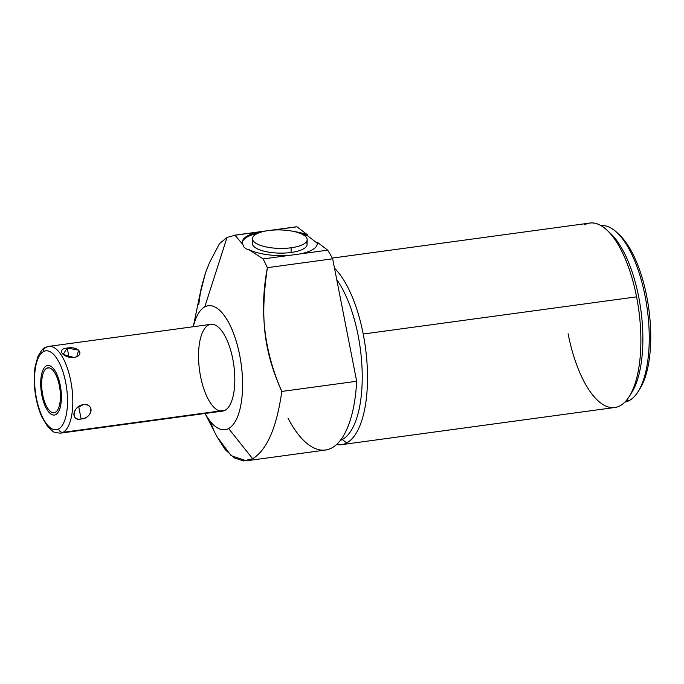 <?xml version="1.0" encoding="UTF-8"?>
<svg xmlns="http://www.w3.org/2000/svg" width="684" height="684" viewBox="0 0 684 684"><rect width="100%" height="100%" fill="white"/><g stroke="black" fill="none" stroke-linecap="round" stroke-linejoin="round"><path stroke-width="1.03" d="M205.08 413.478A62.535 24.735 -97.7 0 0 228.618 428.535L252.627 458.733C267.008 449.935 276.729 427.509 281.791 391.445C276.729 427.509 267.008 449.935 252.627 458.733L243.47 460.93L234.202 457.861L225.233 449.653L216.956 436.666L231.107 455.638L246.445 460.802L252.627 458.733L228.618 428.535A62.535 24.735 -97.7 0 0 239.699 355.338A62.535 24.735 -97.7 0 0 204.755 306.911A62.535 24.735 82.3 0 1 242.606 384.297A62.535 24.735 82.3 0 1 205.08 413.478A62.535 24.735 -97.7 0 0 228.618 428.535A62.535 24.735 -97.7 0 0 239.699 355.338A62.535 24.735 -97.7 0 0 204.755 306.911A62.535 24.735 -97.7 0 0 193.281 326.721A62.535 24.735 82.3 0 1 204.755 306.911L227.028 237.459L219.538 243.555L209.723 262.203L219.538 243.555L227.028 237.459L234.997 235.236L227.028 237.459L204.755 306.911A62.535 24.735 -97.7 0 0 193.281 326.721M208.338 325.156A43.776 17.314 82.3 0 1 232.799 359.057A43.776 17.314 82.3 0 1 225.036 410.289A43.776 17.314 82.3 0 1 220.009 410.973M639.138 389.957A86.056 34.038 -97.7 0 0 648.817 308.954A86.056 34.038 -97.7 0 0 617.857 233.483A86.056 34.038 -97.7 0 1 648.817 308.954A86.056 34.038 -97.7 0 1 639.138 389.957M200.421 292.709L198.736 304.619L200.421 292.709L205.559 272.583L200.421 292.709M264.99 231.141L259.638 231.885A37.526 12.671 1.1 0 0 242.769 244.419L243.846 246.933L246.154 248.933L248.574 249.438A37.526 12.671 1.1 0 0 289.76 255.329L327.696 250.164A112.569 44.528 82.3 0 1 332.655 258.791L267.401 267.666L263.178 258.937L289.76 255.329L263.178 258.937L248.574 249.438A37.526 12.671 1.1 0 0 289.76 255.329L300.438 253.875A37.526 12.671 1.1 0 0 316.974 242.016L316.957 242.957L307.706 235.929L307.732 234.988L296.967 226.806L272.488 230.14L296.967 226.806A112.569 44.528 -97.7 0 0 293.393 227.293A112.569 44.528 -97.7 0 1 296.967 226.806L307.732 234.988A37.526 12.671 1.1 0 0 293.222 231.346A37.526 12.671 -178.9 0 1 307.732 234.988A37.526 12.671 1.1 0 0 293.222 231.346M270.428 230.328L295.163 226.96A112.569 44.528 82.3 0 1 296.967 226.806L272.488 230.14M356.68 381.262L281.791 391.445C263.819 350.995 259.929 318.419 267.401 267.666L332.655 258.791A112.569 44.528 -97.7 0 0 327.696 250.164L289.76 255.329A37.526 12.671 -178.9 0 1 248.574 249.438L246.154 248.933L248.574 249.438L263.178 258.937L267.401 267.666C259.245 309.69 264.041 350.952 281.791 391.445C264.041 350.952 259.245 309.69 267.401 267.666L332.655 258.791L356.68 381.262A112.569 44.528 -97.7 0 1 288.015 418.215A112.569 44.528 -97.7 0 0 356.68 381.262L281.791 391.445L356.68 381.262A112.569 44.528 82.3 0 1 325.507 450.046L246.428 460.802M332.655 258.791A112.569 44.528 -97.7 0 0 327.696 250.164L316.974 242.016L327.696 250.164L316.974 242.016L316.957 242.957A37.526 12.671 -178.9 0 1 317.231 244.154A37.526 12.671 1.1 0 0 316.957 242.957A37.526 12.671 -178.9 0 1 317.231 244.154M332.287 258.09L589.796 223.069A93.058 36.808 82.3 0 1 636.582 296.847L363.213 334.023L636.582 296.847A93.058 36.808 82.3 0 1 620.089 405.766A93.058 36.808 82.3 0 1 614.873 407.484L341.504 444.66A93.058 36.808 -97.7 0 0 346.72 442.941A93.058 36.808 -97.7 0 0 363.213 334.023A93.058 36.808 -97.7 0 0 334.502 268.188A93.058 36.808 82.3 0 1 363.213 334.023A93.058 36.808 82.3 0 1 346.72 442.941L342.316 439.538A89.057 35.226 -97.7 0 0 362.11 370.112A89.057 35.226 -97.7 0 0 336.742 279.611A89.057 35.226 82.3 0 1 362.11 370.112A89.057 35.226 82.3 0 1 342.316 439.538L340.888 439.735L342.316 439.538L346.72 442.941A93.058 36.808 82.3 0 1 336.605 444.514A93.058 36.808 -97.7 0 0 341.504 444.66M242.769 244.419L234.997 235.236L242.769 244.419L243.846 246.933L242.769 244.419A37.526 12.671 -178.9 0 1 259.638 231.885A37.526 12.671 1.1 0 0 242.239 242.187A37.526 12.671 1.1 0 0 242.769 244.419L234.997 235.236L227.028 237.459L219.538 243.555L209.723 262.203L205.559 272.583L201.361 287.545M281.791 391.445C276.729 427.509 267.008 449.935 252.627 458.733L243.478 460.93L234.21 457.87L225.25 449.67L216.973 436.7L205.046 413.487M246.154 248.933L243.846 246.933L246.154 248.933M242.256 242.658A37.526 12.671 -178.9 0 1 258.227 233.116A37.526 12.671 1.1 0 0 242.256 242.658A37.526 12.671 -178.9 0 1 258.227 233.116M301.653 233.979A37.526 12.671 -178.9 0 1 307.706 235.929L316.957 242.957L307.706 235.929L307.732 234.988L307.706 235.929A37.526 12.671 1.1 0 0 301.653 233.979A37.526 12.671 -178.9 0 1 307.706 235.929M307.193 239.716L307.099 244.427A27.369 9.243 -178.9 0 1 291.068 252.49A27.369 9.243 -178.9 0 1 262.023 250.609A27.369 9.243 -178.9 0 1 253.319 240.999A27.369 9.243 1.1 0 0 262.023 250.609A27.369 9.243 1.1 0 0 291.068 252.49A27.369 9.243 1.1 0 0 306.235 242.051A27.369 9.243 -178.9 0 1 291.068 252.49A27.369 9.243 -178.9 0 1 252.37 243.333L252.464 238.622A27.369 9.243 1.1 0 0 291.162 247.779A27.369 9.243 -178.9 0 1 254.918 242.555A27.369 9.243 -178.9 0 1 268.496 230.559A27.369 9.243 -178.9 0 1 304.731 235.783A27.369 9.243 -178.9 0 1 291.162 247.779L291.068 252.49L291.162 247.779A27.369 9.243 1.1 0 0 307.193 239.716A27.369 9.243 1.1 0 0 268.496 230.559A27.369 9.243 1.1 0 0 252.464 238.622M327.696 250.164L300.438 253.875A37.526 12.671 1.1 0 0 317.265 243.684A37.526 12.671 1.1 0 0 316.974 242.016L316.957 242.957M340.358 440.428A89.057 35.226 -97.7 0 0 342.316 439.538A89.057 35.226 82.3 0 1 340.358 440.428A89.057 35.226 82.3 0 0 362.187 372.652A89.057 35.226 82.3 0 0 336.742 279.611M600.937 225.6A89.057 35.226 82.3 0 1 646.406 303.422A89.057 35.226 82.3 0 1 629.34 400.508L625.963 400.969L629.34 400.508A89.057 35.226 82.3 0 1 624.937 402.064A89.057 35.226 -97.7 0 0 629.34 400.508A89.057 35.226 -97.7 0 0 638.215 391.504A89.057 35.226 -97.7 0 0 647.261 309.168A89.057 35.226 -97.7 0 0 616.558 232.227A89.057 35.226 -97.7 0 0 600.937 225.6A89.057 35.226 -97.7 0 1 647.261 309.168A89.057 35.226 -97.7 0 1 624.937 402.064M630.588 394.258A89.057 35.226 -97.7 0 0 640.882 310.032A89.057 35.226 -97.7 0 0 608.469 231.619A89.057 35.226 82.3 0 1 640.882 310.032A89.057 35.226 82.3 0 1 630.588 394.258M636.582 296.847A93.058 36.808 -97.7 0 1 620.089 405.766A93.058 36.808 -97.7 0 1 568.096 333.707A93.058 36.808 -97.7 0 0 620.089 405.766A93.058 36.808 -97.7 0 0 629.365 396.361A93.058 36.808 -97.7 0 0 636.582 296.847A93.058 36.808 -97.7 0 0 606.725 229.918A93.058 36.808 -97.7 0 0 584.581 224.788A93.058 36.808 -97.7 0 1 636.582 296.847L363.213 334.023A93.058 36.808 -97.7 0 0 334.502 268.188M606.725 229.918L610.179 233.099A89.057 35.226 82.3 0 1 640.882 310.032A89.057 35.226 82.3 0 1 631.845 392.377L629.365 396.361M616.558 232.227L619.148 234.612A86.056 34.038 82.3 0 1 648.817 308.954A86.056 34.038 82.3 0 1 640.079 388.521L638.215 391.504M48.786 346.378L210.792 324.344A43.776 17.314 82.3 0 1 233.364 362.204A43.776 17.314 82.3 0 1 225.036 410.289A43.776 17.314 82.3 0 1 222.582 411.101L60.585 433.134A43.776 17.314 -97.7 0 0 63.039 432.322L225.036 410.289L63.039 432.322A43.776 17.314 82.3 0 1 60.585 433.134C55.806 432.827 53.13 432.143 52.54 431.091L47.589 426.491L41.98 417.189C38.689 409.921 36.397 401.628 35.115 392.3C33.884 383.006 33.892 374.447 35.132 366.615L37.962 356.415C41.151 350.636 43.562 347.677 45.204 347.558A4.001 3.634 61.7 0 0 43.46 351.576A39.775 15.732 -97.7 0 0 36.406 398.122A39.775 15.732 -97.7 0 0 58.636 428.928A4.001 3.634 61.7 0 0 63.039 432.322A43.776 17.314 -97.7 0 0 71.367 384.237A43.776 17.314 -97.7 0 0 48.786 346.378A43.776 17.314 -97.7 0 0 46.332 347.19A4.001 3.634 61.7 0 0 45.204 347.558L48.786 346.378A43.776 17.314 82.3 0 1 71.367 384.237A43.776 17.314 82.3 0 1 63.039 432.322A4.001 3.634 -118.3 0 1 58.636 428.928A39.775 15.732 82.3 0 1 36.406 398.122A39.775 15.732 82.3 0 1 43.46 351.576A39.775 15.732 82.3 0 1 65.681 382.373A39.775 15.732 82.3 0 1 58.636 428.928A39.775 15.732 -97.7 0 0 65.681 382.373A39.775 15.732 -97.7 0 0 43.46 351.576A4.001 3.634 -118.3 0 1 45.204 347.558M55.37 412.29A22.666 8.969 -97.7 0 0 59.38 385.759A22.666 8.969 -97.7 0 0 46.717 368.214A22.666 8.969 -97.7 0 0 42.707 394.736A22.666 8.969 -97.7 0 0 55.37 412.29A22.666 8.969 -97.7 0 0 59.679 387.392A22.666 8.969 -97.7 0 0 47.991 367.795A22.666 8.969 -97.7 0 0 46.717 368.214L49.325 367.855L46.717 368.214A22.666 8.969 -97.7 0 0 42.408 393.103A22.666 8.969 -97.7 0 0 54.096 412.708A22.666 8.969 -97.7 0 0 55.37 412.29A22.666 8.969 -97.7 0 0 56.105 375.345A22.666 8.969 -97.7 0 0 41.656 383.117A22.666 8.969 -97.7 0 0 55.37 412.29M74.043 357.535C85.466 355.176 78.66 345.753 67.212 348.071C56.028 348.831 62.834 358.254 74.043 357.535L76.711 356.8L78.609 350.088L67.212 348.071L69.016 357.245L67.212 348.071L63.15 354.397L74.043 357.535C85.466 355.176 78.66 345.753 67.212 348.071C56.028 348.831 62.834 358.254 74.043 357.535M81.122 418.967C92.819 417.924 94.982 403.68 83.286 404.663C72.35 406.758 70.187 421.002 81.122 418.967C92.383 418.779 94.794 402.859 83.286 404.663L78.788 407.083L81.122 418.967L78.788 407.083L83.286 404.663C72.76 405.86 70.349 421.772 81.122 418.967C92.819 417.924 94.982 403.68 83.286 404.663C72.35 406.758 70.187 421.002 81.122 418.967L78.788 407.083L83.286 404.663M55.814 414.572A25.017 9.892 -97.7 0 0 60.577 387.093A25.017 9.892 -97.7 0 0 47.675 365.461A25.017 9.892 -97.7 0 0 46.273 365.923A25.017 9.892 -97.7 0 0 41.51 393.403A25.017 9.892 -97.7 0 0 54.412 415.034A25.017 9.892 -97.7 0 0 55.814 414.572A25.017 9.892 -97.7 0 0 56.627 373.797A25.017 9.892 -97.7 0 0 40.689 382.373A25.017 9.892 -97.7 0 0 55.814 414.572M225.036 410.289A43.776 17.314 82.3 0 1 198.557 353.944A43.776 17.314 82.3 0 1 226.464 338.931A43.776 17.314 82.3 0 1 225.036 410.289L63.039 432.322A4.001 3.634 -118.3 0 1 58.636 428.928A39.775 15.732 -97.7 0 0 59.927 364.093A39.775 15.732 -97.7 0 0 34.576 377.73A39.775 15.732 -97.7 0 0 58.636 428.928M307.732 234.988L296.967 226.806M289.76 255.329L263.178 258.937L248.574 249.438M259.638 231.885L234.997 235.236M213.126 428.398L209.826 420.788M267.401 267.666L263.178 258.937M227.028 237.459L204.755 306.911M252.627 458.733L228.618 428.535M336.605 444.514A93.058 36.808 -97.7 0 0 346.72 442.941L342.316 439.538L340.888 439.735M629.34 400.508L625.963 400.969M43.622 349.379A43.776 17.314 82.3 0 1 69.99 377.346A43.776 17.314 82.3 0 1 63.039 432.322M49.325 367.855L46.717 368.214M268.496 230.559A27.369 9.243 1.1 0 0 263.921 246.411A27.369 9.243 1.1 0 0 307.065 240.546A27.369 9.243 1.1 0 0 268.496 230.559M291.162 247.779L291.068 252.49M69.016 357.245L67.212 348.071M316.974 242.016A37.526 12.671 -178.9 0 1 300.438 253.875M346.72 442.941A93.058 36.808 -97.7 0 0 363.213 334.023M46.332 347.19A4.001 3.634 61.7 0 0 43.46 351.576M233.253 235.382L266.632 230.841M193.247 326.73L201.361 287.571"/></g></svg>
